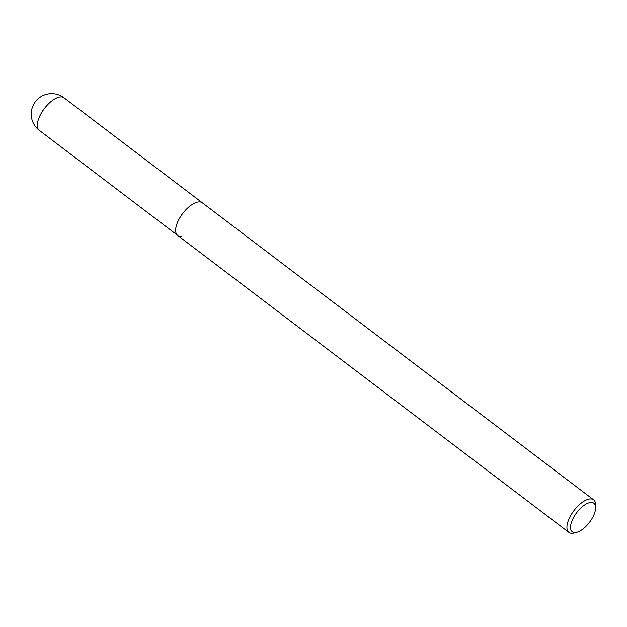 <?xml version="1.0" encoding="UTF-8"?>
<svg xmlns="http://www.w3.org/2000/svg" width="627" height="627" viewBox="0 0 627 627"><rect width="100%" height="100%" fill="white"/><g stroke="black" fill="none" stroke-linecap="round" stroke-linejoin="round"><path stroke-width="0.94" d="M595.65 507.604L595.626 504.806A20.44 9.154 127.2 0 0 593.636 499.844A20.44 9.154 127.2 0 0 590.062 498.951A20.44 9.154 127.2 0 0 571.785 513.756A20.44 9.154 127.2 0 0 568.908 532.409A20.44 9.154 127.2 0 0 572.482 533.303A20.44 9.154 127.2 0 0 574.222 532.997L576.926 532.268A17.885 8.01 -52.8 0 1 575.406 532.535A17.885 8.01 -52.8 0 1 573.164 518.278A17.885 8.01 -52.8 0 1 590.783 502.478A17.885 8.01 -52.8 0 1 595.65 507.604A17.885 8.01 -52.8 0 1 576.926 532.268M181.187 236.261A20.44 9.154 -52.8 0 1 177.613 235.368A20.44 9.154 -52.8 0 1 180.49 216.715A20.44 9.154 -52.8 0 1 198.767 201.902A20.44 9.154 -52.8 0 1 202.333 202.795L64.017 97.796A20.44 20.44 0 0 0 32.04 108.314A20.44 20.44 0 0 0 39.297 130.361A20.44 9.154 -52.8 0 1 42.166 111.708A20.44 9.154 -52.8 0 1 60.443 96.903A20.44 9.154 -52.8 0 1 64.017 97.796M568.908 532.409L177.613 235.368A20.44 9.154 -52.8 0 1 180.49 216.715A20.44 9.154 -52.8 0 1 198.767 201.902A20.44 9.154 -52.8 0 1 202.333 202.795L593.636 499.844M177.613 235.368L39.297 130.361"/></g></svg>
